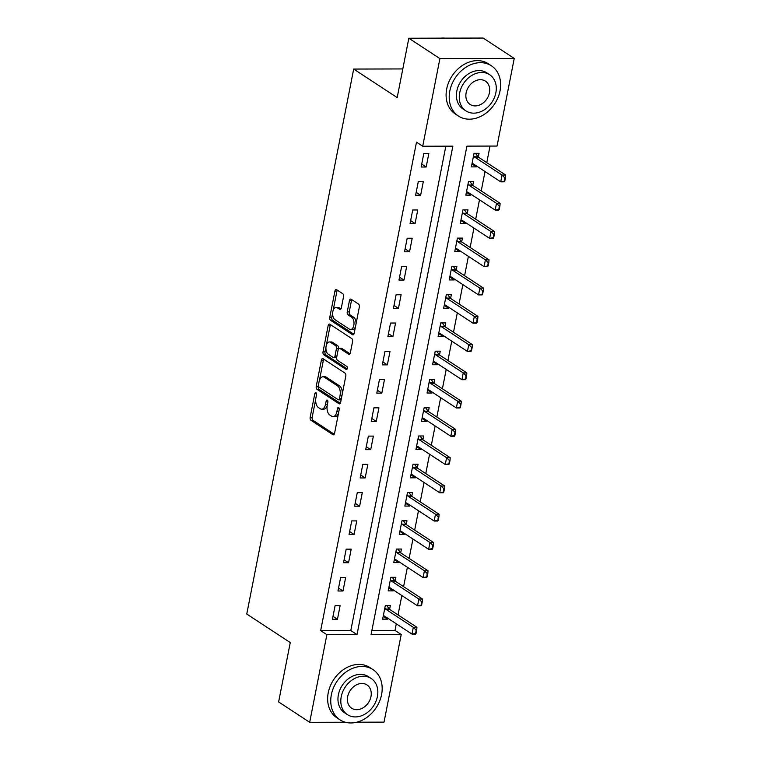 <?xml version="1.0" encoding="UTF-8"?>
<svg xmlns="http://www.w3.org/2000/svg" width="761" height="761" viewBox="0 0 761 761"><rect width="100%" height="100%" fill="white"/><g stroke="black" fill="none" stroke-linecap="round" stroke-linejoin="round"><path stroke-width="1.14" d="M315.958 392.705A1.655 0.904 -90.1 0 0 315.644 392.609A1.655 0.904 -90.1 0 0 314.797 393.703L310.174 417.285A2.359 1.294 -90.1 0 0 310.954 420.3L332.918 434.702A2.359 1.294 -90.1 0 0 333.356 434.845A2.359 1.294 -90.1 0 0 334.574 433.285L339.197 409.703A1.655 0.904 -90.1 0 0 338.645 407.592A1.655 0.904 -90.1 0 0 338.341 407.496A1.655 0.904 -90.1 0 0 337.494 408.581L336.895 411.634A7.553 4.147 -90.1 0 1 333.004 416.628A7.553 4.147 -90.1 0 1 331.596 416.181L329.76 414.973A7.553 4.147 -90.1 0 1 327.259 405.318L327.848 402.265A1.655 0.904 -90.1 0 0 327.306 400.153A1.655 0.904 -90.1 0 0 326.992 400.048A1.655 0.904 -90.1 0 0 326.146 401.142L325.546 404.196A7.553 4.147 -90.1 0 1 321.656 409.18A7.553 4.147 -90.1 0 1 320.248 408.733L318.421 407.535A7.553 4.147 -90.1 0 1 315.91 397.87L316.509 394.826A1.655 0.904 -90.1 0 0 315.958 392.705M343.525 296.742A2.359 1.294 -90.1 0 0 342.745 293.717L336.581 289.675A2.359 1.294 -90.1 0 0 336.143 289.541A2.359 1.294 -90.1 0 0 334.926 291.102L329.789 317.289A2.359 1.294 -90.1 0 0 330.578 320.314L352.533 334.716A2.359 1.294 -90.1 0 0 352.98 334.85A2.359 1.294 -90.1 0 0 354.188 333.289L359.325 307.102A2.359 1.294 -90.1 0 0 358.545 304.077L351.106 299.197A2.359 1.294 -90.1 0 0 350.659 299.063A2.359 1.294 -90.1 0 0 349.451 300.624L347.244 311.829A2.359 1.294 -90.1 0 0 348.034 314.845L351.725 317.27A6.307 3.463 -90.1 0 1 353.97 324.291A6.307 3.463 -90.1 0 1 350.574 329.523A6.307 3.463 -90.1 0 1 349.394 329.142L334.935 319.658A6.307 3.463 -90.1 0 1 332.681 312.647A6.307 3.463 -90.1 0 1 336.086 307.415A6.307 3.463 -90.1 0 1 337.266 307.786L339.672 309.366A2.359 1.294 -90.1 0 0 340.119 309.508A2.359 1.294 -90.1 0 0 341.328 307.948L343.525 296.742M345.285 722.227L309.689 722.313L278.621 701.927L290.264 642.569L246.764 614.041L353.684 69.061L397.185 97.589L408.828 38.231L439.906 58.607L514.236 58.426L497.047 146.055L466.912 146.131L371.083 634.579L401.218 634.503L384.029 722.132L356.852 722.199M309.689 722.313L326.878 634.684L357.014 634.607L452.852 146.16L422.707 146.236L439.906 58.607M422.707 146.236L416.495 142.164L320.666 630.612L326.878 634.684M323.045 358.707A2.359 1.294 -90.1 0 0 322.597 358.574A2.359 1.294 -90.1 0 0 321.389 360.134L316.243 386.322A2.359 1.294 -90.1 0 0 317.033 389.337L338.987 403.739A2.359 1.294 -90.1 0 0 339.435 403.882A2.359 1.294 -90.1 0 0 340.643 402.322L345.789 376.134A2.359 1.294 -90.1 0 0 344.999 373.109L323.045 358.707M323.016 351.81L328.153 325.613A2.359 1.294 -90.1 0 1 329.37 324.053A2.359 1.294 -90.1 0 1 329.808 324.196L351.772 338.597A2.359 1.294 -90.1 0 1 352.562 341.613L350.355 352.828A2.359 1.294 -90.1 0 1 349.147 354.388A2.359 1.294 -90.1 0 1 348.7 354.245L339.796 348.405A2.359 1.294 -90.1 0 0 339.358 348.262A2.359 1.294 -90.1 0 0 338.141 349.822L336.685 357.261A2.359 1.294 -90.1 0 0 337.465 360.276L346.74 366.364A1.655 0.904 -90.1 0 1 347.33 368.2A1.655 0.904 -90.1 0 1 346.436 369.57A1.655 0.904 -90.1 0 1 346.131 369.466L323.805 354.826A2.359 1.294 -90.1 0 1 323.016 351.81L325.023 351.801L326.041 346.616M320.666 630.612L350.802 630.536L445.832 146.179M337.456 619.264L340.11 605.699L335.087 605.708L332.433 619.283L337.456 619.264L333.004 616.353M343.002 591.002L345.656 577.428L340.633 577.447L337.979 591.012L343.002 591.002L338.55 588.082M348.548 562.731L351.202 549.166L346.179 549.176L343.525 562.74L348.548 562.731L344.096 559.82M354.093 534.469L356.747 520.895L351.725 520.914L349.061 534.479L354.093 534.469L349.641 531.549M359.63 506.198L362.293 492.633L357.27 492.643L354.607 506.208L359.63 506.198L355.187 503.278M365.175 477.937L367.839 464.362L362.816 464.381L360.153 477.946L365.175 477.937L360.733 475.016M370.721 449.665L373.385 436.101L368.362 436.11L365.699 449.675L370.721 449.665L366.279 446.745M376.267 421.404L378.93 407.829L373.908 407.848L371.244 421.413L376.267 421.404L371.825 418.483M381.813 393.133L384.476 379.568L379.454 379.577L376.79 393.142L381.813 393.133L377.37 390.212M387.359 364.871L390.022 351.297L384.999 351.316L382.336 364.88L387.359 364.871L382.916 361.951M392.904 336.6L395.568 323.035L390.545 323.045L387.882 336.609L392.904 336.6L388.462 333.679M398.45 308.338L401.114 294.764L396.091 294.773L393.427 308.348L398.45 308.338L394.008 305.418M403.996 280.067L406.659 266.502L401.637 266.512L398.973 280.077L403.996 280.067L399.554 277.147M409.542 251.796L412.205 238.231L407.183 238.241L404.519 251.815L409.542 251.796L405.099 248.885M415.087 223.534L417.751 209.969L412.728 209.979L410.065 223.544L415.087 223.534L410.645 220.614M420.633 195.263L423.297 181.698L418.274 181.708L415.611 195.282L420.633 195.263L416.191 192.352M426.179 167.001L428.843 153.437L423.82 153.446L421.156 167.011L426.179 167.001L421.737 164.081M371.882 630.479L395.007 630.422L396.3 623.811M398.041 614.917L401.846 595.549M403.587 586.655L407.392 567.278M409.133 558.384L412.938 539.016M414.678 530.122L418.483 510.745M420.224 501.851L424.029 482.484M425.77 473.589L429.575 454.212M431.316 445.318L435.121 425.951M436.862 417.057L440.667 397.68M442.407 388.785L446.212 369.408M447.953 360.524L451.758 341.147M453.499 332.253L457.304 312.876M459.045 303.991L462.85 284.614M464.591 275.72L468.395 256.343M470.136 247.458L473.941 228.081M475.682 219.187L479.487 199.81M481.228 190.916L485.033 171.548M486.774 162.654L490.027 146.074M416.048 633.456L416.714 630.07L416.115 630.07L415.611 634.094L411.986 634.103L413.318 627.321L416.933 627.311L389.594 609.38L390.336 605.575L385.313 605.585L382.659 619.159L387.682 619.14L387.853 618.274M421.594 605.195L422.26 601.799L421.661 601.799L421.156 605.823L417.532 605.832L418.864 599.05L422.479 599.04L395.14 581.109L395.882 577.304L390.859 577.323L388.205 590.888L393.228 590.878L393.399 590.003M427.14 576.924L427.806 573.537L427.206 573.537L426.702 577.561L423.078 577.57L424.41 570.788L428.024 570.779L400.686 552.847L401.428 549.042L396.405 549.052L393.751 562.626L398.774 562.607L398.945 561.732M432.686 548.662L433.351 545.266L432.752 545.266L432.248 549.29L428.624 549.299L429.955 542.517L433.57 542.507L406.231 524.576L406.973 520.771L401.951 520.79L399.297 534.355L404.319 534.346L404.491 533.471M438.231 520.391L438.897 517.004L438.298 517.004L437.794 521.028L434.17 521.038L435.501 514.255L439.116 514.246L411.777 496.305L412.519 492.51L407.496 492.519L404.842 506.084L409.865 506.075L410.036 505.199M443.777 492.129L444.443 488.733L443.844 488.733L443.34 492.757L439.715 492.767L441.047 485.984L444.662 485.975L417.323 468.044L418.065 464.239L413.042 464.258L410.388 477.822L415.411 477.813L415.582 476.938M449.323 463.858L449.989 460.472L449.39 460.472L448.885 464.495L445.261 464.505L446.593 457.722L450.208 457.713L422.869 439.772L423.611 435.977L418.588 435.986L415.934 449.551L420.957 449.542L421.128 448.667M454.869 435.596L455.535 432.2L454.935 432.2L454.422 436.224L450.807 436.234L452.139 429.451L455.753 429.442L428.414 411.511L429.156 407.706L424.134 407.725L421.48 421.29L426.502 421.28L426.674 420.405M460.415 407.325L461.08 403.939L460.481 403.939L459.967 407.963L456.353 407.972L457.684 401.19L461.299 401.18L433.96 383.24L434.702 379.444L429.68 379.454L427.026 393.018L432.048 393.009L432.219 392.134M465.96 379.064L466.626 375.668L466.027 375.668L465.513 379.691L461.898 379.701L463.23 372.919L466.845 372.909L439.506 354.978L440.248 351.173L435.225 351.192L432.571 364.757L437.594 364.747L437.765 363.872M471.506 350.792L472.172 347.406L471.563 347.406L471.059 351.43L467.444 351.439L468.776 344.647L472.391 344.647L445.052 326.707L445.794 322.911L440.771 322.921L438.117 336.486L443.14 336.476L443.311 335.601M477.052 322.531L477.718 319.135L477.109 319.135L476.605 323.159L472.99 323.168L474.322 316.386L477.937 316.376L450.598 298.445L451.34 294.64L446.317 294.659L443.663 308.224L448.686 308.215L448.857 307.339M482.598 294.26L483.264 290.873L482.655 290.873L482.151 294.897L478.536 294.907L479.868 288.115L483.482 288.115L456.143 270.174L456.885 266.379L451.863 266.388L449.199 279.953L454.231 279.943L454.403 279.068M488.143 265.998L488.809 262.602L488.201 262.602L487.696 266.626L484.082 266.635L485.413 259.853L489.028 259.843L461.689 241.912L462.431 238.107L457.409 238.117L454.745 251.691L459.768 251.682L459.939 250.807M493.689 237.727L494.355 234.34L493.746 234.34L493.242 238.364L489.627 238.374L490.959 231.582L494.574 231.572L467.235 213.641L467.977 209.846L462.954 209.855L460.291 223.42L465.313 223.411L465.485 222.535M499.235 209.465L499.901 206.069L499.292 206.069L498.788 210.093L495.173 210.103L496.505 203.32L500.12 203.311L472.781 185.38L473.523 181.575L468.5 181.584L465.837 195.158L470.859 195.139L471.03 194.274M504.781 181.194L505.447 177.808L504.838 177.808L504.334 181.831L500.719 181.841L502.051 175.049L505.665 175.04L478.327 157.108L479.069 153.313L474.046 153.322L471.382 166.887L476.405 166.878L476.576 166.003M402.807 68.937L353.684 69.061M408.828 38.231L483.168 38.05L514.236 58.426M395.007 630.422L401.218 634.503M350.802 630.536L357.014 634.607M387.682 619.14L383.23 616.229M393.228 590.878L388.776 587.958M398.774 562.607L394.322 559.696M404.319 534.346L399.867 531.425M409.865 506.075L405.413 503.164M415.411 477.813L410.959 474.893M420.957 449.542L416.505 446.621M426.502 421.28L422.051 418.36M432.048 393.009L427.596 390.089M437.594 364.747L433.142 361.827M443.14 336.476L438.688 333.556M448.686 308.215L444.234 305.294M454.231 279.943L449.78 277.023M459.768 251.682L455.325 248.761M465.313 223.411L460.871 220.49M470.859 195.139L466.417 192.229M476.405 166.878L471.963 163.957M321.656 409.18L323.672 409.18A7.553 4.147 -90.1 0 0 327.22 405.48M333.004 416.628L335.011 416.619A7.553 4.147 -90.1 0 0 338.569 412.938M315.71 399.268L312.181 417.285A2.359 1.294 -90.1 0 0 312.961 420.3L334.222 434.236M318.383 385.665L318.26 386.312A2.359 1.294 -90.1 0 0 319.04 389.337L340.3 403.273M323.748 359.173A2.359 1.294 -90.1 0 0 323.396 360.124L319.401 380.481M318.431 384.999A1.655 0.904 -90.1 0 0 318.983 387.111L338.255 399.753A1.655 0.904 -90.1 0 0 338.569 399.848A1.655 0.904 -90.1 0 0 339.416 398.764L340.053 395.539A7.553 4.147 -90.1 0 0 337.542 385.884L324.367 377.237A7.553 4.147 -90.1 0 0 322.949 376.79A7.553 4.147 -90.1 0 0 319.068 381.784L318.431 384.999M340.272 399.753A1.655 0.904 -90.1 0 0 340.576 399.848A1.655 0.904 -90.1 0 0 341.232 399.335M342.25 394.141A7.553 4.147 -90.1 0 0 339.549 385.875L337.542 385.884M322.949 376.79L324.957 376.79A7.553 4.147 -90.1 0 1 326.374 377.237L339.549 385.875M326.231 345.675L330.169 325.613L328.153 325.613M330.512 324.652A2.359 1.294 -90.1 0 0 330.169 325.613M350.012 353.779L341.803 348.395A2.359 1.294 -90.1 0 0 341.366 348.262L339.358 348.262M347.187 368.838L325.813 354.816L323.805 354.826M330.559 342.345A6.307 3.463 -90.1 0 0 329.37 341.965A6.307 3.463 -90.1 0 0 325.974 347.197A6.307 3.463 -90.1 0 0 328.229 354.217L333.318 357.556A2.359 1.294 -90.1 0 0 333.756 357.699A2.359 1.294 -90.1 0 0 334.973 356.138L336.429 348.7A2.359 1.294 -90.1 0 0 335.649 345.684L330.559 342.345L332.567 342.336A6.307 3.463 -90.1 0 0 331.387 341.965L329.37 341.965M333.756 357.699L335.772 357.689A2.359 1.294 -90.1 0 0 336.762 356.833M332.567 342.336L337.656 345.675A2.359 1.294 -90.1 0 1 338.445 348.7L338.36 349.128M325.023 351.801A2.359 1.294 -90.1 0 0 325.813 354.816M336.086 307.415L338.093 307.406A6.307 3.463 -90.1 0 1 339.273 307.786L340.976 308.899M350.574 329.523L352.581 329.513A6.307 3.463 -90.1 0 0 355.52 326.526M356.005 324.062A6.307 3.463 -90.1 0 0 353.732 317.261L351.725 317.27M351.81 299.663A2.359 1.294 -90.1 0 0 351.458 300.614L349.261 311.82A2.359 1.294 -90.1 0 0 350.041 314.845L353.732 317.261M332.662 312.866L331.796 317.289A2.359 1.294 -90.1 0 0 332.586 320.305L353.836 334.25M337.285 290.141A2.359 1.294 -90.1 0 0 336.942 291.092L333.147 310.402M416.115 630.07L413.318 627.321L385.979 609.38A2.407 1.322 89.9 0 1 385.618 609.028L384.857 607.963M385.979 609.38L389.594 609.38A2.407 1.322 89.9 0 1 389.242 609.019L386.769 605.585M383.287 615.963L384.248 616.03A2.407 1.322 89.9 0 1 384.647 616.172L411.986 634.103L415.449 633.466M416.714 630.07L416.933 627.311M421.661 601.799L418.864 599.05L391.525 581.119A2.407 1.322 89.9 0 1 391.164 580.767L390.393 579.692M391.525 581.119L395.14 581.109A2.407 1.322 89.9 0 1 394.788 580.757L392.315 577.314M388.823 587.692L389.794 587.758A2.407 1.322 89.9 0 1 390.193 587.901L417.532 605.832L420.995 605.195M422.26 601.799L422.479 599.04M427.206 573.537L424.41 570.788L397.071 552.847A2.407 1.322 89.9 0 1 396.709 552.496L395.939 551.43M397.071 552.847L400.686 552.847A2.407 1.322 89.9 0 1 400.334 552.486L397.86 549.052M394.369 559.43L395.34 559.497A2.407 1.322 89.9 0 1 395.739 559.639L423.078 577.57L426.541 576.933M427.806 573.537L428.024 570.779M432.752 545.266L429.955 542.517L402.617 524.586A2.407 1.322 89.9 0 1 402.255 524.234L401.485 523.159M402.617 524.586L406.231 524.576A2.407 1.322 89.9 0 1 405.87 524.224L403.406 520.781M399.915 531.159L400.885 531.226A2.407 1.322 89.9 0 1 401.285 531.368L428.624 549.299L432.086 548.662M433.351 545.266L433.57 542.507M438.298 517.004L435.501 514.255L408.162 496.315A2.407 1.322 89.9 0 1 407.801 495.963L407.03 494.897M408.162 496.315L411.777 496.305A2.407 1.322 89.9 0 1 411.416 495.953L408.952 492.519M405.461 502.897L406.431 502.964A2.407 1.322 89.9 0 1 406.831 503.107L434.17 521.038L437.632 520.391M438.897 517.004L439.116 514.246M331.349 694.764A30.05 23.61 123.3 0 0 339.986 719.83A30.05 23.61 123.3 0 0 381.575 694.641A30.05 23.61 123.3 0 0 372.947 669.575A30.05 23.61 123.3 0 0 331.349 694.764M372.947 669.575L369.836 667.54A30.05 23.61 123.3 0 0 328.248 692.729A30.05 23.61 123.3 0 0 336.876 717.794L339.986 719.83M347.463 714.665L344.6 712.791A21.631 16.999 -56.7 0 1 338.388 694.745A21.631 16.999 -56.7 0 1 368.334 676.615L371.187 678.489A21.631 16.999 123.3 0 0 341.242 696.619A21.631 16.999 123.3 0 0 347.463 714.665A21.631 16.999 123.3 0 0 377.408 696.534A21.631 16.999 123.3 0 0 371.187 678.489M370.978 696.553A13.945 10.958 123.3 0 0 366.973 684.919A13.945 10.958 123.3 0 0 347.672 696.61A13.945 10.958 123.3 0 0 351.677 708.234A13.945 10.958 123.3 0 0 370.978 696.553M449.808 90.987A30.05 23.61 123.3 0 0 458.445 116.053A30.05 23.61 123.3 0 0 500.034 90.863A30.05 23.61 123.3 0 0 491.397 65.798A30.05 23.61 123.3 0 0 449.808 90.987M491.397 65.798L488.296 63.762A30.05 23.61 123.3 0 0 446.697 88.951A30.05 23.61 123.3 0 0 455.335 114.017L458.445 116.053M465.913 110.897L463.059 109.023A21.631 16.999 -56.7 0 1 456.838 90.968A21.631 16.999 -56.7 0 1 486.783 72.837L489.646 74.711A21.631 16.999 123.3 0 0 459.701 92.852A21.631 16.999 123.3 0 0 465.913 110.897A21.631 16.999 123.3 0 0 495.858 92.756A21.631 16.999 123.3 0 0 489.646 74.711M489.437 92.775A13.945 10.958 123.3 0 0 485.423 81.142A13.945 10.958 123.3 0 0 466.132 92.832A13.945 10.958 123.3 0 0 470.136 104.457A13.945 10.958 123.3 0 0 489.437 92.775M445.071 38.145A30.05 23.61 123.3 0 0 440.752 38.155M443.844 488.733L441.047 485.984L413.708 468.053A2.407 1.322 89.9 0 1 413.347 467.701L412.576 466.626M413.708 468.053L417.323 468.044A2.407 1.322 89.9 0 1 416.961 467.692L414.498 464.248M411.007 474.626L411.977 474.693A2.407 1.322 89.9 0 1 412.376 474.835L439.715 492.767L443.178 492.129M444.443 488.733L444.662 485.975M449.39 460.472L446.593 457.722L419.254 439.782A2.407 1.322 89.9 0 1 418.892 439.43L418.122 438.365M419.254 439.782L422.869 439.772A2.407 1.322 89.9 0 1 422.507 439.42L420.043 435.986M416.552 446.365L417.523 446.431A2.407 1.322 89.9 0 1 417.922 446.574L445.261 464.505L448.724 463.858M449.989 460.472L450.208 457.713M454.935 432.2L452.139 429.451L424.8 411.52A2.407 1.322 89.9 0 1 424.438 411.168L423.668 410.093M424.8 411.52L428.414 411.511A2.407 1.322 89.9 0 1 428.053 411.159L425.589 407.715M422.098 418.093L423.068 418.16A2.407 1.322 89.9 0 1 423.468 418.303L450.807 436.234L454.269 435.596M455.535 432.2L455.753 429.442M460.481 403.939L457.684 401.19L430.346 383.249A2.407 1.322 89.9 0 1 429.984 382.897L429.214 381.832M430.346 383.249L433.96 383.24A2.407 1.322 89.9 0 1 433.599 382.888L431.135 379.454M427.644 389.832L428.614 389.898A2.407 1.322 89.9 0 1 429.014 390.032L456.353 407.972L459.815 407.325M461.08 403.939L461.299 401.18M466.027 375.668L463.23 372.919L435.891 354.987A2.407 1.322 89.9 0 1 435.53 354.636L434.759 353.561M435.891 354.987L439.506 354.978A2.407 1.322 89.9 0 1 439.145 354.626L436.681 351.182M433.19 361.561L434.16 361.627A2.407 1.322 89.9 0 1 434.56 361.77L461.898 379.701L465.361 379.064M466.626 375.668L466.845 372.909M471.563 347.406L468.776 344.647L441.437 326.716A2.407 1.322 89.9 0 1 441.076 326.364L440.305 325.299M441.437 326.716L445.052 326.707A2.407 1.322 89.9 0 1 444.69 326.355L442.227 322.921M438.736 333.299L439.706 333.366A2.407 1.322 89.9 0 1 440.105 333.499L467.444 351.439L470.907 350.792M472.172 347.406L472.391 344.647M477.109 319.135L474.322 316.386L446.983 298.455A2.407 1.322 89.9 0 1 446.621 298.103L445.851 297.028M446.983 298.455L450.598 298.445A2.407 1.322 89.9 0 1 450.236 298.093L447.772 294.65M444.281 305.028L445.252 305.094A2.407 1.322 89.9 0 1 445.651 305.237L472.99 323.168L476.453 322.531M477.718 319.135L477.937 316.376M482.655 290.873L479.868 288.115L452.529 270.184A2.407 1.322 89.9 0 1 452.167 269.832L451.397 268.766M452.529 270.184L456.143 270.174A2.407 1.322 89.9 0 1 455.782 269.822L453.318 266.388M449.827 276.766L450.797 276.833A2.407 1.322 89.9 0 1 451.197 276.966L478.536 294.907L481.998 294.26M483.264 290.873L483.482 288.115M488.201 262.602L485.413 259.853L458.074 241.922A2.407 1.322 89.9 0 1 457.713 241.57L456.942 240.495M458.074 241.922L461.689 241.912A2.407 1.322 89.9 0 1 461.328 241.56L458.864 238.117M455.373 248.495L456.343 248.562A2.407 1.322 89.9 0 1 456.743 248.704L484.082 266.635L487.544 265.998M488.809 262.602L489.028 259.843M493.746 234.34L490.959 231.582L463.62 213.651A2.407 1.322 89.9 0 1 463.259 213.299L462.488 212.224M463.62 213.651L467.235 213.641A2.407 1.322 89.9 0 1 466.874 213.289L464.41 209.855M460.919 220.233L461.889 220.3A2.407 1.322 89.9 0 1 462.288 220.433L489.627 238.374L493.08 237.727M494.355 234.34L494.574 231.572M499.292 206.069L496.505 203.32L469.166 185.389A2.407 1.322 89.9 0 1 468.805 185.037L468.034 183.962M469.166 185.389L472.781 185.38A2.407 1.322 89.9 0 1 472.419 185.028L469.956 181.584M466.464 191.962L467.435 192.029A2.407 1.322 89.9 0 1 467.834 192.172L495.173 210.103L498.626 209.465M499.901 206.069L500.12 203.311M504.838 177.808L502.051 175.049L474.712 157.118A2.407 1.322 89.9 0 1 474.35 156.766L473.58 155.691M474.712 157.118L478.327 157.108A2.407 1.322 89.9 0 1 477.965 156.756L475.501 153.322M472.01 163.691L472.981 163.767A2.407 1.322 89.9 0 1 473.38 163.9L500.719 181.841L504.172 181.194M505.447 177.808L505.665 175.04M316.5 393.694L314.797 393.703M339.197 408.581L337.494 408.581M327.848 401.142L326.146 401.142M327.477 404.186L325.546 404.196M338.816 411.634L336.895 411.634M333.794 434.702L332.918 434.702M312.961 420.3L310.954 420.3M312.181 417.285L310.174 417.285M339.872 403.739L338.987 403.739M319.04 389.337L317.033 389.337M318.26 386.312L316.243 386.322M323.396 360.124L321.389 360.134M341.347 398.754L339.416 398.764M341.974 395.539L340.053 395.539M326.374 377.237L324.367 377.237M349.584 354.245L348.7 354.245M341.803 348.395L339.796 348.405M346.75 369.466L346.131 369.466M336.904 356.138L334.973 356.138M338.445 348.7L336.429 348.7M337.656 345.675L335.649 345.684M340.557 309.366L339.672 309.366M339.273 307.786L337.266 307.786M350.041 314.845L348.034 314.845M349.261 311.82L347.244 311.829M351.458 300.614L349.451 300.624M353.418 334.707L352.533 334.716M332.586 320.305L330.578 320.314M331.796 317.289L329.789 317.289M336.942 291.092L334.926 291.102M389.242 609.019L385.618 609.028M394.788 580.757L391.164 580.767M400.334 552.486L396.709 552.496M405.87 524.224L402.255 524.234M411.416 495.953L407.801 495.963M416.961 467.692L413.347 467.701M422.507 439.42L418.892 439.43M428.053 411.159L424.438 411.168M433.599 382.888L429.984 382.897M439.145 354.626L435.53 354.636M444.69 326.355L441.076 326.364M450.236 298.093L446.621 298.103M455.782 269.822L452.167 269.832M461.328 241.56L457.713 241.57M466.874 213.289L463.259 213.299M472.419 185.028L468.805 185.037M477.965 156.756L474.35 156.766M340.576 399.848L338.569 399.848"/></g></svg>
